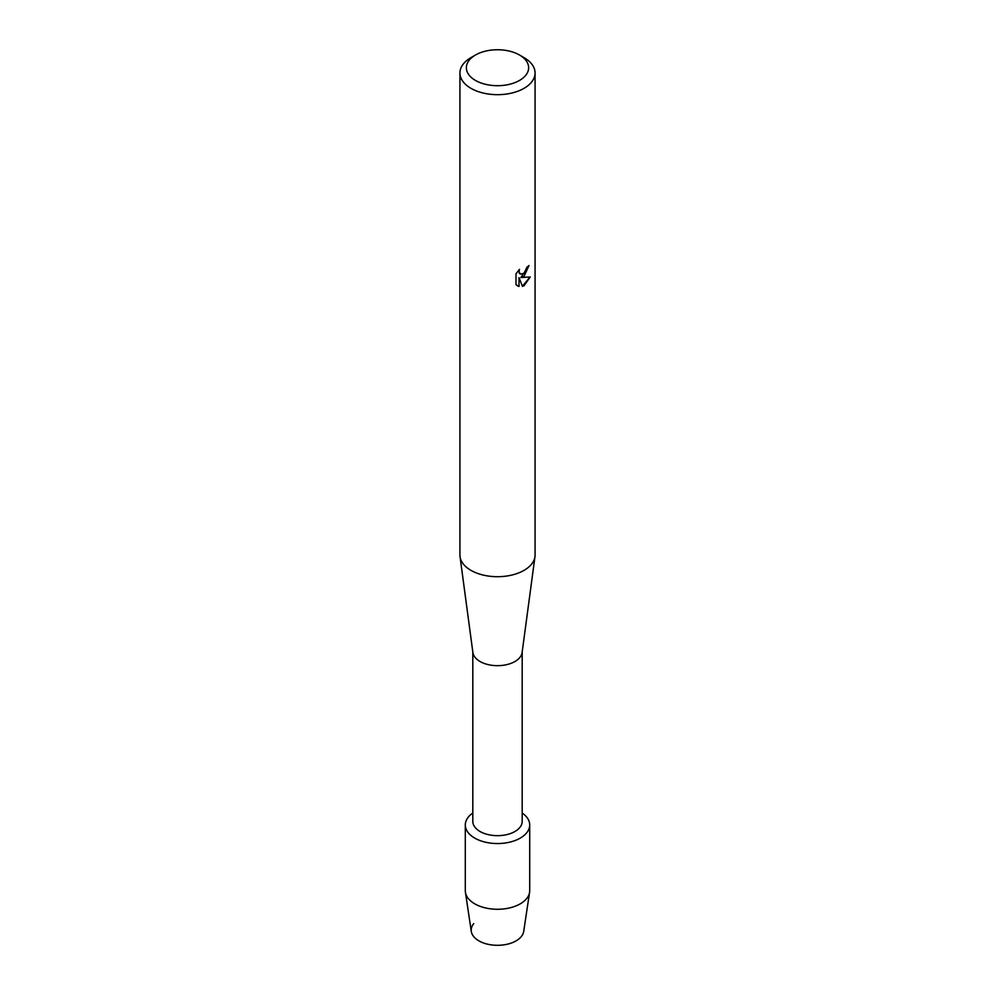 <?xml version="1.0" encoding="UTF-8"?>
<svg xmlns="http://www.w3.org/2000/svg" width="995" height="995" viewBox="0 0 995 995"><rect width="100%" height="100%" fill="white"/><g stroke="black" fill="none" stroke-linecap="round" stroke-linejoin="round"><path stroke-width="1.49" d="M529.701 824.954A32.201 18.594 180 0 1 520.273 838.101A32.201 18.594 180 0 0 522.188 813.014A32.201 18.594 180 0 1 529.701 824.954L529.701 890.687A32.201 18.594 180 0 1 529.576 892.291L523.706 931.432A26.293 15.186 180 0 1 516.094 940.86A26.293 15.186 180 0 1 482.339 942.526A26.293 15.186 180 0 1 473.744 923.609M522.188 651.974L522.188 821.41A24.688 14.253 180 0 1 514.962 831.484A24.688 14.253 180 0 1 488.047 834.581A24.688 14.253 180 0 1 472.812 821.41L472.812 651.974M520.273 838.101A32.201 18.594 180 0 1 475.759 838.661A32.201 18.594 180 0 1 472.812 813.014A32.201 18.594 180 0 0 465.299 824.954A32.201 18.594 180 0 0 485.174 842.131A32.201 18.594 180 0 0 520.273 838.101M519.514 55.011L524.067 57.648A37.574 21.691 180 0 1 535.074 72.983L535.074 555.011A37.574 21.691 180 0 1 534.962 556.69L522.114 652.521A24.688 14.253 180 0 1 514.962 661.501A24.688 14.253 180 0 1 488.943 664.784A24.688 14.253 180 0 1 472.886 652.521L460.038 556.69A37.574 21.691 180 0 1 459.926 555.011L459.926 72.983A37.574 21.691 180 0 1 470.933 57.648L475.486 55.011A31.131 17.972 180 0 1 519.514 55.011A31.131 17.972 180 0 1 519.514 80.433A31.131 17.972 180 0 1 475.486 80.433A31.131 17.972 180 0 1 475.486 55.011L470.933 57.648M534.962 556.69A37.574 21.691 180 0 1 524.067 570.346A37.574 21.691 180 0 1 484.478 575.359A37.574 21.691 180 0 1 460.038 556.69M524.067 276.311L520.845 277.543L530.198 276.996L524.067 285.702L522.474 286.373L519.017 277.655L519.017 286.473L515.995 284.694L515.995 273.812L519.477 269.359L519.004 271.535L520.298 274.098L524.067 273.389L526.89 267.232A37.574 21.691 0 0 0 528.992 265.541L524.067 276.311M535.074 72.983A37.574 21.691 180 0 1 524.067 88.319A37.574 21.691 180 0 1 483.122 93.02A37.574 21.691 180 0 1 459.926 72.983M528.83 265.69L520.845 277.543M520.223 274.06L519.191 272.991L519.166 269.682M517.338 285.789L518.868 286.386M519.017 286.473L519.017 277.655M522.437 286.249L529.999 277.045M529.576 892.291A32.201 18.594 180 0 1 520.273 903.833A32.201 18.594 180 0 1 486.48 908.149A32.201 18.594 180 0 1 465.424 892.291A32.201 18.594 180 0 1 465.299 890.687L465.299 824.954M516.094 940.86A26.293 15.186 180 0 1 488.495 944.392A26.293 15.186 180 0 1 471.294 931.432L465.424 892.291"/></g></svg>
